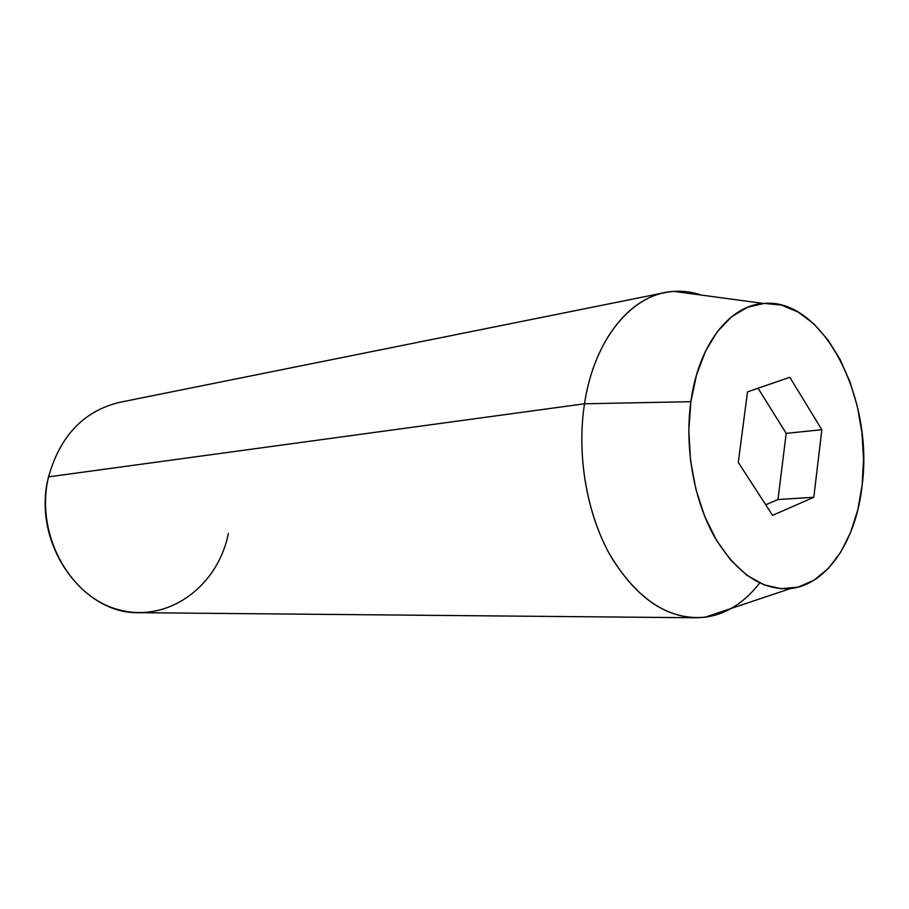 <?xml version="1.0" encoding="UTF-8"?>
<svg xmlns="http://www.w3.org/2000/svg" width="909" height="909" viewBox="0 0 909 909"><rect width="100%" height="100%" fill="white"/><g stroke="black" fill="none" stroke-linecap="round" stroke-linejoin="round"><path stroke-width="1.36" d="M759.685 582.964C742.074 605.712 720.826 617.313 695.964 617.756C662.059 616.393 632.846 594.429 608.303 551.854C586.055 510.256 576.817 453.364 584.498 403.789L690.863 401.687C698.43 344.875 729.609 305.276 763.583 303.458C822.793 297.391 873.742 397.983 862.186 484.861L863.55 458.875L861.925 432.491L857.369 406.562L850.006 381.916L840.064 359.385L827.826 339.75L813.646 323.718L797.977 311.98L781.331 305.072L764.299 303.413L747.539 307.253L731.711 316.65L717.519 331.376L705.611 350.976L696.578 374.735L690.863 401.687L688.806 430.65L690.51 460.34L695.919 489.394L704.759 516.505L716.599 540.48L730.87 560.319L746.891 575.249L763.935 584.794L781.274 588.725L798.216 587.089L814.134 580.124L828.474 568.261L840.768 552.093L850.654 532.288L857.857 509.608L862.186 484.861C856.403 540.048 827.542 584.68 790.66 588.509C761.606 590.68 735.949 572.977 713.701 535.401C693.544 498.655 684.602 446.773 690.863 401.687L584.498 403.789C593.566 343.284 627.255 299.47 665.058 292.584C677.182 290.221 689.261 291.039 701.271 295.061C692.283 292.05 683.204 290.835 674.058 291.391C632.869 293.096 594.247 338.262 584.498 403.789L48.552 476.861L584.498 403.789C576.431 455.784 587.089 515.687 611.575 557.717C638.663 600.599 669.808 620.438 705.02 617.222C714.11 616.052 722.791 613.143 731.052 608.496M665.058 292.584L119.783 402.301C83.844 410.936 60.096 435.797 48.552 476.861C31.258 542.412 82.287 614.904 139.77 612.689L695.964 617.756M789.819 377.28L821.838 429.718L813.805 497.28L772.593 515.335L738.278 462.42L747.516 391.87L789.819 377.28L821.838 429.718L786.194 433.366L758.038 388.245L786.194 433.366L821.838 429.718L813.805 497.28L777.979 499.53L786.194 433.366L777.979 499.53L813.805 497.28L772.593 515.335L738.278 462.42L747.516 391.87L789.819 377.28M228.364 533.435C218.092 585.805 168.881 622.983 119.488 609.939C69.925 597.77 34.667 533.867 48.552 476.861M765.742 504.768L777.979 499.53L765.742 504.768M674.058 291.391L763.583 303.458M705.02 617.222L790.648 588.509"/></g></svg>
